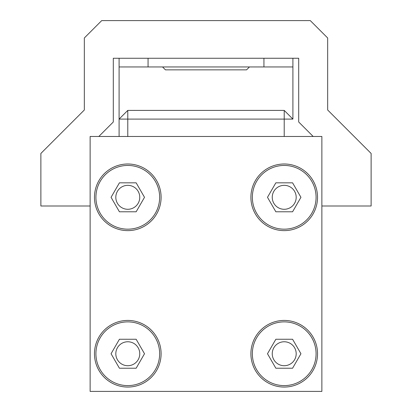 <?xml version="1.0" encoding="UTF-8"?>
<svg xmlns="http://www.w3.org/2000/svg" width="412" height="412" viewBox="0 0 412 412"><rect width="100%" height="100%" fill="white"/><g stroke="black" fill="none" stroke-linecap="round" stroke-linejoin="round"><path stroke-width="0.62" d="M296.192 353.743A11.974 11.974 0 0 1 278.229 364.11A11.974 11.974 0 0 1 278.229 343.371A11.974 11.974 0 0 1 296.192 353.743M296.192 197.312A11.974 11.974 0 0 1 278.229 207.679A11.974 11.974 0 0 1 278.229 186.94A11.974 11.974 0 0 1 296.192 197.312M139.761 197.312A11.974 11.974 0 0 1 121.797 207.679A11.974 11.974 0 0 1 121.797 186.94A11.974 11.974 0 0 1 139.761 197.312M139.761 353.743A11.974 11.974 0 0 1 121.797 364.11A11.974 11.974 0 0 1 121.797 343.371A11.974 11.974 0 0 1 139.761 353.743M300.94 197.312L292.577 211.794L275.855 211.794L267.491 197.312L275.855 182.825L292.577 182.825L300.94 197.312M300.94 353.743L292.577 368.225L275.855 368.225L267.491 353.743L275.855 339.256L292.577 339.256L300.94 353.738M252.35 197.312A31.863 31.863 0 0 0 300.147 224.906A31.863 31.863 0 0 0 300.147 169.713A31.863 31.863 0 0 0 252.35 197.312M250.903 197.312A33.315 33.315 0 0 1 300.873 168.457A33.315 33.315 0 0 1 300.873 226.162A33.315 33.315 0 0 1 250.903 197.312M95.919 197.312A31.863 31.863 0 0 0 143.716 224.906A31.863 31.863 0 0 0 143.716 169.713A31.863 31.863 0 0 0 95.919 197.312M94.472 197.312A33.315 33.315 0 0 1 144.442 168.457A33.315 33.315 0 0 1 144.442 226.162A33.315 33.315 0 0 1 94.472 197.312M252.35 353.743A31.863 31.863 0 0 0 300.147 381.337A31.863 31.863 0 0 0 300.147 326.144A31.863 31.863 0 0 0 252.35 353.743M250.903 353.743A33.315 33.315 0 0 1 300.873 324.888A33.315 33.315 0 0 1 300.873 382.594A33.315 33.315 0 0 1 250.903 353.743M95.919 353.743A31.863 31.863 0 0 0 143.716 381.337A31.863 31.863 0 0 0 143.716 326.144A31.863 31.863 0 0 0 95.919 353.743M94.472 353.743A33.315 33.315 0 0 1 144.442 324.888A33.315 33.315 0 0 1 144.442 382.594A33.315 33.315 0 0 1 94.472 353.743M144.509 353.743L136.145 368.225L119.423 368.225L111.06 353.743L119.423 339.256L136.145 339.256L144.509 353.738M119.423 211.794L111.06 197.312L119.423 182.825L136.145 182.825L144.509 197.312L136.145 211.794L119.423 211.794M321.875 136.475L321.875 391.4L90.125 391.4L90.125 136.475L321.875 136.475M284.213 110.406L127.782 110.406L119.094 119.094L292.906 119.094L284.213 110.406L284.213 136.475M127.782 110.406L127.782 136.475M119.094 58.262L119.094 66.95L292.906 66.95L292.906 119.094M119.094 66.95L119.094 136.475M249.451 66.95L246.556 69.849L165.444 69.849L162.544 66.95M292.906 58.262L292.906 66.95L292.906 58.262M321.875 206L371.119 206L371.119 153.444L327.669 109.994L327.669 37.981L310.288 20.6L101.713 20.6L84.331 37.981L84.331 109.994L40.876 153.444L40.881 206L90.125 206M98.813 136.475L113.3 121.993L113.3 58.262L298.7 58.257L298.7 121.988L313.182 136.475M148.062 58.262L148.062 66.95M263.938 58.262L263.938 66.95"/></g></svg>

